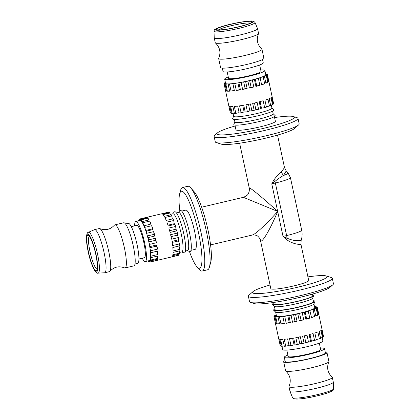 <?xml version="1.0" encoding="UTF-8"?>
<svg xmlns="http://www.w3.org/2000/svg" width="420" height="420" viewBox="0 0 420 420"><rect width="100%" height="100%" fill="white"/><g stroke="black" fill="none" stroke-linecap="round" stroke-linejoin="round"><path stroke-width="0.63" d="M201.658 207.186L243.38 197.327L277.673 211.423C263.135 198.109 248.498 186.076 249.244 188.05L239.636 143.209M286.335 239.474A7.907 2.384 123.1 0 1 287.154 238.177L283.033 236.413L286.335 239.474C294.52 245.28 301.576 244.388 300.941 244.356M260.421 240.182C261.103 244.871 269.987 230.066 277.673 211.423C266.826 223.75 255.271 234.502 252.294 235.042C252.452 234.575 256.898 235.274 256.783 235.641C257.985 235.767 260.726 239.505 260.421 240.177L270.811 288.645A19.378 2.189 -12.1 0 0 293.654 285.952A19.378 2.189 -12.1 0 0 308.705 280.523L300.956 244.388L301.161 240.35C302.232 236.99 302.405 233.583 301.681 230.134L290.414 177.576A19.378 2.189 167.9 0 1 275.363 183.01L271.766 183.86L274.979 181.361C278.098 178.852 280.954 176.888 283.558 175.46L286.214 170.951L284.487 167.591M273.651 180.296L271.766 183.86L283.033 236.413L286.629 235.562L275.363 183.01A9.886 1.785 76.7 0 0 274.979 181.361A7.907 1.381 -143.2 0 1 273.651 180.296C276.449 176.463 279.043 173.659 281.421 171.89A7.907 5.99 -127.2 0 0 283.558 175.46A18.055 2.042 -12.1 0 0 288.026 172.93L286.219 170.951M277.526 135.088L284.498 167.596L281.421 171.89M307.928 276.895A38.11 4.31 167.9 0 1 326.114 275.924L331.264 277.52A42.903 4.851 167.9 0 1 331.406 277.568A42.903 4.851 167.9 0 1 332.288 278.281L333.449 283.694A42.903 4.851 167.9 0 1 332.824 284.802A42.903 4.851 167.9 0 1 292.514 297.428A42.903 4.851 167.9 0 1 250.567 302.442A42.903 4.851 167.9 0 1 250.425 302.395A42.903 4.851 167.9 0 1 249.543 301.681L248.383 296.268A42.903 4.851 167.9 0 1 249.008 295.155L253.045 291.585A38.11 4.31 167.9 0 1 270.034 285.017M332.288 278.281A42.903 4.851 167.9 0 1 295.176 291.175A42.903 4.851 167.9 0 1 249.265 296.977A42.903 4.851 167.9 0 1 248.383 296.268M326.114 275.924A38.11 4.31 167.9 0 1 326.24 275.961A38.11 4.31 167.9 0 1 297.418 287.275A38.11 4.31 167.9 0 1 253.281 293.207A38.11 4.31 167.9 0 1 253.045 291.585M235.137 126A39.543 4.473 -12.1 0 0 217.571 132.799A39.543 4.473 -12.1 0 0 217.812 134.479A39.543 4.473 -12.1 0 0 263.608 128.326A39.543 4.473 -12.1 0 0 293.512 116.587A39.543 4.473 -12.1 0 0 293.386 116.545A39.543 4.473 -12.1 0 0 274.575 117.548M217.571 132.799L214.736 135.303A42.903 4.851 -12.1 0 0 214.111 136.411A42.903 4.851 -12.1 0 0 214.998 137.125A42.903 4.851 -12.1 0 0 260.904 131.323A42.903 4.851 -12.1 0 0 298.016 118.424A42.903 4.851 -12.1 0 0 297.134 117.716A42.903 4.851 -12.1 0 0 296.993 117.668L293.386 116.545M214.111 136.411L215.276 141.829A42.903 4.851 -12.1 0 0 216.158 142.537A42.903 4.851 -12.1 0 0 216.295 142.585A42.903 4.851 -12.1 0 0 258.242 137.576A42.903 4.851 -12.1 0 0 298.557 124.95A42.903 4.851 -12.1 0 0 299.177 123.842L298.016 118.424M216.295 142.585L221.445 144.186A38.11 4.31 -12.1 0 0 258.704 139.734A38.11 4.31 -12.1 0 0 294.514 128.52L298.557 124.95M189.415 251.459A39.543 7.14 -103.3 0 0 196.922 266.742A39.543 7.14 -103.3 0 0 198.744 268.149A39.543 7.14 -103.3 0 0 198.455 232.528A39.543 7.14 -103.3 0 0 182.27 191.315A39.543 7.14 -103.3 0 0 179.676 193.767A39.543 7.14 -103.3 0 0 179.802 210.798M196.922 266.742L199.322 269.451A42.903 7.744 -103.3 0 0 201.301 270.979A42.903 7.744 -103.3 0 0 202.23 271.052A42.903 7.744 -103.3 0 0 200.456 229.918A42.903 7.744 -103.3 0 0 183.43 187.609A42.903 7.744 -103.3 0 0 182.495 187.541A42.903 7.744 -103.3 0 0 180.611 190.271L179.676 193.767M202.23 271.052L207.564 269.787A42.903 7.744 -103.3 0 0 209.449 267.057A42.903 7.744 -103.3 0 0 205.238 226.254A42.903 7.744 -103.3 0 0 190.738 187.877A42.903 7.744 -103.3 0 0 188.764 186.349A42.903 7.744 -103.3 0 0 187.829 186.281L182.495 187.541M259.67 65L261.03 71.342A16.611 1.88 167.9 0 1 248.126 75.994A16.611 1.88 167.9 0 1 228.548 78.304L227.189 71.962M260.741 70.004A20.564 2.326 167.9 0 1 264.894 70.513A20.564 2.326 167.9 0 1 248.923 76.272A20.564 2.326 167.9 0 1 224.684 79.133A20.564 2.326 167.9 0 1 228.265 76.965M264.894 70.513L265.802 74.739A20.564 2.326 167.9 0 1 265.771 74.954A20.564 2.326 167.9 0 1 265.577 75.201A20.564 2.326 167.9 0 1 264.395 75.968A20.564 2.326 167.9 0 1 263.666 76.314A20.564 2.326 167.9 0 1 261.193 77.285A20.564 2.326 167.9 0 1 259.99 77.695A20.564 2.326 167.9 0 1 256.473 78.776A20.564 2.326 167.9 0 1 254.924 79.207A20.564 2.326 167.9 0 1 250.698 80.294A20.564 2.326 167.9 0 1 249.827 80.498A20.564 2.326 167.9 0 1 248.95 80.708A20.564 2.326 167.9 0 1 244.435 81.685A20.564 2.326 167.9 0 1 242.655 82.042A20.564 2.326 167.9 0 1 238.292 82.824A20.564 2.326 167.9 0 1 236.66 83.081A20.564 2.326 167.9 0 1 232.88 83.591A20.564 2.326 167.9 0 1 231.551 83.732A20.564 2.326 167.9 0 1 228.716 83.916A20.564 2.326 167.9 0 1 227.824 83.921A20.564 2.326 167.9 0 1 226.217 83.758A20.564 2.326 167.9 0 1 225.85 83.633A20.564 2.326 167.9 0 1 225.587 83.359L224.684 79.133M271.278 105.005L271.94 108.098A19.572 2.21 167.9 0 1 256.736 113.579A19.572 2.21 167.9 0 1 233.662 116.303L233.021 113.311M271.924 108.008L273.856 109.788A21.157 2.394 167.9 0 1 257.523 115.889A21.157 2.394 167.9 0 1 232.612 118.629L233.646 116.214M272.601 111.179L273.179 113.857A19.572 2.21 167.9 0 1 257.969 119.343A19.572 2.21 167.9 0 1 234.901 122.062L234.323 119.385M273.157 113.773L275.09 115.547A21.157 2.394 167.9 0 1 258.762 121.648A21.157 2.394 167.9 0 1 233.846 124.388L234.88 121.979M274.381 116.634L275.383 121.306A20.165 2.279 167.9 0 1 259.712 126.961A20.165 2.279 167.9 0 1 235.94 129.764L234.943 125.092M257.534 28.639A22.145 2.504 167.9 0 1 257.549 28.691A22.145 2.504 167.9 0 1 240.345 34.897A22.145 2.504 167.9 0 1 214.242 37.973A22.145 2.504 167.9 0 1 214.237 37.921L214.001 31.269A20.979 2.373 167.9 0 0 214.436 31.663A20.979 2.373 167.9 0 0 238.739 28.397A20.979 2.373 167.9 0 0 255.019 22.475L257.534 28.639M261.513 48.941A22.145 2.504 167.9 0 1 261.839 49.109A22.145 2.504 167.9 0 1 261.97 49.308A22.145 2.504 167.9 0 1 244.766 55.514A22.145 2.504 167.9 0 1 219.119 58.958A22.145 2.504 167.9 0 1 218.663 58.59A22.145 2.504 167.9 0 1 218.699 58.359C221.062 52.463 219.954 47.313 215.387 42.908A22.145 2.504 -12.1 0 0 215.712 43.082A22.145 2.504 -12.1 0 0 241.358 39.632A22.145 2.504 -12.1 0 0 258.526 33.658A22.145 2.504 -12.1 0 0 258.562 33.427L257.549 28.691M261.97 49.308L263.891 58.27A22.145 2.504 167.9 0 1 246.687 64.475A22.145 2.504 167.9 0 1 220.584 67.557L218.663 58.59M262.537 59.509L263.251 62.827A20.564 2.326 167.9 0 1 247.275 68.591A20.564 2.326 167.9 0 1 223.036 71.447L222.327 68.135M265.608 73.831A22.145 2.504 167.9 0 1 266.312 73.904L266.406 74.345M265.739 74.44L267.241 74.23A22.145 2.504 167.9 0 1 267.351 74.408A22.145 2.504 167.9 0 1 267.356 74.471L268.837 81.391A22.145 2.504 167.9 0 1 268.354 82.026L266.868 75.107A22.145 2.504 167.9 0 1 266.28 75.49L267.76 82.409A22.145 2.504 167.9 0 1 265.907 83.286L264.427 76.372A22.145 2.504 167.9 0 1 263.188 76.86L264.668 83.774A22.145 2.504 167.9 0 1 261.628 84.814L260.148 77.9A22.145 2.504 167.9 0 1 258.384 78.44L259.865 85.355A22.145 2.504 167.9 0 1 255.938 86.452L254.457 79.538A22.145 2.504 167.9 0 1 252.336 80.078L253.822 86.998A22.145 2.504 167.9 0 1 251.627 87.528A22.145 2.504 167.9 0 1 249.391 88.043L247.905 81.128L248.95 80.708M255.89 109.63L254.163 110.323L252.683 103.409A22.145 2.504 -12.1 0 0 254.924 102.895A22.145 2.504 -12.1 0 0 257.113 102.364L258.594 109.279L255.89 109.63L254.468 103M260.715 108.733L259.234 101.819A22.145 2.504 -12.1 0 0 263.161 100.721L264.642 107.636L261.487 108.192L260.715 108.733A22.145 2.504 167.9 0 1 258.594 109.279M267.351 74.408L273.609 103.604A22.145 2.504 167.9 0 1 273.614 103.672L272.134 96.758A22.145 2.504 -12.1 0 1 271.645 97.393L273.131 104.307A22.145 2.504 167.9 0 1 272.538 104.69L271.058 97.776A22.145 2.504 -12.1 0 1 269.204 98.653L270.685 105.572A22.145 2.504 167.9 0 1 269.446 106.055L267.965 99.141A22.145 2.504 -12.1 0 1 264.925 100.18L266.406 107.095A22.145 2.504 167.9 0 1 264.642 107.636M286.818 350.107L288.178 356.449A16.611 1.88 -12.1 0 0 307.755 354.139A16.611 1.88 -12.1 0 0 320.659 349.487L319.3 343.145M281.957 346.28L282.665 349.592A20.564 2.326 -12.1 0 0 306.905 346.736A20.564 2.326 -12.1 0 0 322.88 340.972L322.151 337.575M305.119 342.715A20.564 2.326 -12.1 0 0 305.996 342.51A20.564 2.326 -12.1 0 0 306.868 342.3L304.075 343.135L302.594 336.221A22.145 2.504 -12.1 0 0 304.831 335.706A22.145 2.504 -12.1 0 0 307.025 335.176L308.506 342.09L306.868 342.3M298.825 344.048A20.564 2.326 -12.1 0 0 300.605 343.697L297.308 344.526L295.827 337.612A22.145 2.504 -12.1 0 0 300.332 336.714L301.812 343.628A22.145 2.504 -12.1 0 0 304.075 343.135M292.829 345.093A20.564 2.326 -12.1 0 0 294.462 344.836L290.992 345.571L289.506 338.656A22.145 2.504 -12.1 0 0 293.638 338L295.123 344.92A22.145 2.504 -12.1 0 0 297.308 344.526M289.012 345.455L287.721 345.739A20.564 2.326 -12.1 0 0 289.044 345.602M275.635 312.097L276.465 315.966A19.572 2.21 -12.1 0 0 276.869 316.286A19.572 2.21 -12.1 0 0 279.001 316.502A19.572 2.21 -12.1 0 0 282.76 316.255A19.572 2.21 -12.1 0 0 287.774 315.583A19.572 2.21 -12.1 0 0 293.559 314.543A19.572 2.21 -12.1 0 0 299.539 313.241L301.024 320.161L299.297 320.854L297.817 313.94L299.539 313.241L302.248 312.895L303.728 319.809L301.024 320.161M274.958 308.931A21.157 2.394 -12.1 0 0 273.709 310.322L275.719 312.17A19.572 2.21 -12.1 0 0 298.694 309.293A19.572 2.21 -12.1 0 0 313.877 303.991L314.947 301.481A21.157 2.394 -12.1 0 0 313.236 300.725M273.709 310.322A21.157 2.394 -12.1 0 0 298.541 307.209A21.157 2.394 -12.1 0 0 314.947 301.481M274.402 306.338L275.147 309.818A19.572 2.21 -12.1 0 0 298.221 307.094A19.572 2.21 -12.1 0 0 313.43 301.613L312.68 298.127M273.184 303.471A21.157 2.394 -12.1 0 0 272.475 304.558L274.481 306.406A19.572 2.21 -12.1 0 0 297.46 303.529A19.572 2.21 -12.1 0 0 312.637 298.226L313.714 295.717A21.157 2.394 -12.1 0 0 312.622 295.019M272.475 304.558A21.157 2.394 -12.1 0 0 297.302 301.445A21.157 2.394 -12.1 0 0 313.714 295.717M272.984 302.563L273.336 304.18A20.165 2.279 -12.1 0 0 297.108 301.376A20.165 2.279 -12.1 0 0 312.774 295.722L312.428 294.105M288.997 386.678L290.015 391.419A22.145 2.504 -12.1 0 0 290.031 391.466A22.145 2.504 -12.1 0 0 316.118 388.337A22.145 2.504 -12.1 0 0 333.328 382.184A22.145 2.504 -12.1 0 0 333.317 382.132L332.304 377.396A22.145 2.504 167.9 0 1 315.1 383.602A22.145 2.504 167.9 0 1 289.454 387.046A22.145 2.504 167.9 0 1 288.997 386.678A22.145 2.504 167.9 0 1 289.034 386.447C291.396 380.552 290.294 375.401 285.721 370.997A22.145 2.504 -12.1 0 0 286.052 371.17A22.145 2.504 -12.1 0 0 311.698 367.721A22.145 2.504 -12.1 0 0 328.865 361.746A22.145 2.504 -12.1 0 0 328.902 361.515L326.975 352.553A22.145 2.504 -12.1 0 0 325.238 351.976M285.022 360.596A22.145 2.504 -12.1 0 0 283.673 361.835L285.595 370.802A22.145 2.504 -12.1 0 0 285.721 370.997M283.673 361.835A22.145 2.504 -12.1 0 0 309.776 358.759A22.145 2.504 -12.1 0 0 326.975 352.553M287.894 355.11A20.564 2.326 -12.1 0 0 284.314 357.278L285.217 361.505A20.564 2.326 -12.1 0 0 309.456 358.643A20.564 2.326 -12.1 0 0 325.432 352.884L324.524 348.658A20.564 2.326 -12.1 0 0 320.371 348.149M284.314 357.278A20.564 2.326 -12.1 0 0 308.553 354.422A20.564 2.326 -12.1 0 0 324.524 348.658M276.407 315.693L273.945 316.433A22.145 2.504 -12.1 0 0 273.956 316.502L280.214 345.702A22.145 2.504 -12.1 0 0 280.319 345.875L278.838 338.961A22.145 2.504 -12.1 0 0 279.767 339.286L281.248 346.206A22.145 2.504 -12.1 0 0 282.056 346.285L280.576 339.37A22.145 2.504 -12.1 0 0 282.828 339.355L284.314 346.269A22.145 2.504 -12.1 0 0 285.731 346.18L284.251 339.266A22.145 2.504 -12.1 0 0 287.611 338.914L289.091 345.828A22.145 2.504 -12.1 0 0 290.992 345.571M303.728 319.809A22.145 2.504 167.9 0 1 301.539 320.339A22.145 2.504 167.9 0 1 299.297 320.854M295.554 314.433L297.034 321.347A22.145 2.504 167.9 0 1 292.53 322.24L291.05 315.326L293.559 314.543L295.554 314.433A22.145 2.504 -12.1 0 0 297.817 313.94M288.86 315.719L290.346 322.633A22.145 2.504 167.9 0 1 286.214 323.29L284.729 316.375L287.774 315.583L288.86 315.719A22.145 2.504 -12.1 0 0 291.05 315.326M282.833 316.627L284.314 323.547A22.145 2.504 167.9 0 1 280.959 323.894L279.473 316.979L282.76 316.255L282.833 316.627A22.145 2.504 -12.1 0 0 284.729 316.375M278.05 317.074L279.536 323.988A22.145 2.504 167.9 0 1 277.279 323.998L275.798 317.084L279.001 316.502L278.05 317.074A22.145 2.504 -12.1 0 0 279.473 316.979M274.99 317.006L276.476 323.92A22.145 2.504 167.9 0 1 275.541 323.594L274.06 316.68L276.869 316.286L274.99 317.006A22.145 2.504 -12.1 0 0 275.798 317.084M274.528 316.26L274.433 315.803L276.402 315.656M276.281 315.1L275.026 315.415A22.145 2.504 -12.1 0 0 274.433 315.803M328.865 361.746C326.503 367.642 327.605 372.792 332.178 377.197A22.145 2.504 167.9 0 1 332.304 377.396M131.281 226.664L136.721 225.377A16.611 2.998 76.7 0 1 137.083 225.404A16.611 2.998 76.7 0 1 143.677 241.784A16.611 2.998 76.7 0 1 144.359 257.707L138.92 258.993M134.594 225.881A20.564 3.712 76.7 0 1 135.812 221.529A20.564 3.712 76.7 0 1 136.259 221.566A20.564 3.712 76.7 0 1 144.422 241.841A20.564 3.712 76.7 0 1 145.273 261.555A20.564 3.712 76.7 0 1 144.827 261.518A20.564 3.712 76.7 0 1 142.233 258.206M135.812 221.529L139.976 220.547A20.564 3.712 76.7 0 1 140.243 220.537A20.564 3.712 76.7 0 1 140.422 220.579A20.564 3.712 76.7 0 1 140.611 220.663A20.564 3.712 76.7 0 1 141.677 221.686A20.564 3.712 76.7 0 1 142.144 222.359A20.564 3.712 76.7 0 1 143.409 224.69A20.564 3.712 76.7 0 1 143.934 225.839A20.564 3.712 76.7 0 1 145.268 229.241A20.564 3.712 76.7 0 1 145.792 230.759A20.564 3.712 76.7 0 1 147.073 234.906A20.564 3.712 76.7 0 1 147.546 236.633A20.564 3.712 76.7 0 1 148.643 241.117A20.564 3.712 76.7 0 1 149.027 242.897A20.564 3.712 76.7 0 1 149.83 247.28A20.564 3.712 76.7 0 1 150.077 248.929A20.564 3.712 76.7 0 1 150.512 252.782A20.564 3.712 76.7 0 1 150.607 254.142A20.564 3.712 76.7 0 1 150.628 257.087A20.564 3.712 76.7 0 1 150.554 258.027A20.564 3.712 76.7 0 1 150.166 259.775A20.564 3.712 76.7 0 1 149.935 260.201A20.564 3.712 76.7 0 1 149.436 260.568L145.273 261.555M170.294 214.394L172.867 213.791A19.572 3.533 76.7 0 1 173.292 213.822A19.572 3.533 76.7 0 1 181.057 233.126A19.572 3.533 76.7 0 1 181.871 251.89L179.555 252.436M172.641 213.843L174.227 212.021A21.157 3.817 76.7 0 1 175.124 211.775A21.157 3.817 76.7 0 1 183.782 233.819A21.157 3.817 76.7 0 1 183.934 252.882A21.157 3.817 76.7 0 1 183.876 252.861A21.157 3.817 76.7 0 1 183.818 252.835M176.437 212.945L178.542 212.447A19.572 3.533 76.7 0 1 178.967 212.478A19.572 3.533 76.7 0 1 186.737 231.782A19.572 3.533 76.7 0 1 187.546 250.546L185.441 251.045M178.322 212.499L179.902 210.683A21.157 3.817 76.7 0 1 180.799 210.43A21.157 3.817 76.7 0 1 189.457 232.481A21.157 3.817 76.7 0 1 189.614 251.538A21.157 3.817 76.7 0 1 189.556 251.517A21.157 3.817 76.7 0 1 189.494 251.491M181.692 211.092L185.866 210.105A20.165 3.638 76.7 0 1 186.307 210.142A20.165 3.638 76.7 0 1 194.313 230.029A20.165 3.638 76.7 0 1 195.143 249.359L190.969 250.346M94.448 229.693A22.145 3.995 76.7 0 1 94.568 229.651A22.145 3.995 76.7 0 1 95.051 229.688A22.145 3.995 76.7 0 1 103.84 251.528A22.145 3.995 76.7 0 1 104.753 272.753A22.145 3.995 76.7 0 1 104.627 272.774L98.044 273.131A20.979 3.785 76.7 0 0 97.561 254.179A20.979 3.785 76.7 0 0 88.972 232.312A20.979 3.785 76.7 0 0 88.4 232.318L94.448 229.693M99.834 228.632C105.452 230.738 110.302 229.593 114.387 225.194A22.145 3.995 76.7 0 1 114.88 224.852A22.145 3.995 76.7 0 1 115.364 224.889A22.145 3.995 76.7 0 1 124.425 247.968A22.145 3.995 76.7 0 1 125.066 267.955A22.145 3.995 76.7 0 1 124.588 267.918A22.145 3.995 76.7 0 1 124.472 267.871C118.85 265.76 114.004 266.91 109.919 271.31A22.145 3.995 -103.3 0 0 108.78 251.664A22.145 3.995 -103.3 0 0 99.834 228.632A22.145 3.995 -103.3 0 0 99.719 228.585A22.145 3.995 -103.3 0 0 99.236 228.548L94.568 229.651M114.88 224.852L123.716 222.763A22.145 3.995 76.7 0 1 124.194 222.799A22.145 3.995 76.7 0 1 132.983 244.64A22.145 3.995 76.7 0 1 133.901 265.865L125.066 267.955M125.522 223.96L128.242 223.319A20.564 3.712 76.7 0 1 128.688 223.351A20.564 3.712 76.7 0 1 136.852 243.632A20.564 3.712 76.7 0 1 137.702 263.34L134.983 263.986M149.567 261.618L148.827 261.791A22.145 3.995 76.7 0 1 148.291 261.277L148.171 260.867M138.532 220.889A22.145 3.995 76.7 0 1 138.684 220.269L139.377 220.101M139.445 220.668L139.267 219.188A22.145 3.995 76.7 0 1 139.613 219.004A22.145 3.995 76.7 0 1 139.655 218.999L146.465 217.387A22.145 3.995 76.7 0 1 146.905 217.434A22.145 3.995 76.7 0 1 147.399 217.712L140.584 219.324L140.611 220.663M173.696 220.526L174.258 223.697L175.019 224.353L168.21 225.965A22.145 3.995 -103.3 0 0 166.882 222.133L173.696 220.526A22.145 3.995 76.7 0 0 173.024 218.815L166.21 220.427A22.145 3.995 -103.3 0 0 164.892 217.518L171.701 215.912A22.145 3.995 76.7 0 0 171.071 214.741L164.257 216.353A22.145 3.995 -103.3 0 0 163.076 214.652L169.885 213.04A22.145 3.995 76.7 0 0 169.349 212.525L162.54 214.137A22.145 3.995 -103.3 0 0 162.047 213.853A22.145 3.995 -103.3 0 0 161.606 213.811L168.42 212.2L168.614 212.698M147.073 234.906L146.895 233.237L153.709 231.625L153.998 234.386L147.362 235.956M153.998 234.386L154.912 236.003L148.097 237.615L147.546 236.633M153.709 231.625A22.145 3.995 76.7 0 1 154.912 236.003M145.268 229.241L144.926 227.325L151.741 225.713L152.303 228.89L145.688 230.449M152.303 228.89L153.069 229.546L146.255 231.152L145.792 230.759M151.741 225.713A22.145 3.995 76.7 0 1 153.069 229.546M143.409 224.69L142.936 222.705L149.751 221.099L150.476 224.144M149.751 221.099A22.145 3.995 76.7 0 1 151.069 224.007L143.934 225.839M141.677 221.686L141.12 219.839L147.934 218.227L148.491 220.075M147.934 218.227A22.145 3.995 76.7 0 1 149.116 219.928L142.301 221.54L142.144 222.359M146.465 217.387L146.659 217.891M140.243 220.537L139.655 218.999M138.957 220.789L138.684 220.269M149.184 260.626L149.756 262.117A22.145 3.995 76.7 0 0 149.798 262.106L178.568 255.308A22.145 3.995 76.7 0 1 178.526 255.318M148.827 261.791L148.806 260.72M150.166 259.775L150.728 260.846L157.542 259.24A22.145 3.995 76.7 0 1 156.954 260.316L150.145 261.928L149.935 260.201M156.844 259.403L156.954 260.316M150.628 257.087L151.111 257.591L157.925 255.98A22.145 3.995 76.7 0 1 157.736 258.363L150.927 259.97L150.554 258.027M157.316 256.127L157.736 258.363M157.096 251.244L150.518 252.798L157.678 251.06L157.096 251.244L157.909 254.504L151.1 256.116L150.607 254.142M157.678 251.06A22.145 3.995 76.7 0 1 157.909 254.504M149.83 247.28L150.019 246.561L156.833 244.949L156.518 246.136L149.898 247.706M156.518 246.136L157.458 249.128L150.649 250.735L150.077 248.929M156.833 244.949A22.145 3.995 76.7 0 1 157.458 249.128M148.643 241.117L148.649 239.862L155.463 238.256L155.453 240.329L156.429 242.75L149.615 244.361A22.145 3.995 76.7 0 1 150.019 246.561M149.615 244.361L149.027 242.897M150.649 250.735A22.145 3.995 76.7 0 1 150.864 252.667M151.1 256.116A22.145 3.995 76.7 0 1 151.111 257.591M150.927 259.97A22.145 3.995 76.7 0 1 150.728 260.846M150.145 261.928A22.145 3.995 76.7 0 1 149.798 262.106M140.584 219.324A22.145 3.995 76.7 0 1 141.12 219.839M142.301 221.54A22.145 3.995 76.7 0 1 142.936 222.705M144.254 225.614A22.145 3.995 76.7 0 1 144.926 227.325M146.255 231.152A22.145 3.995 76.7 0 1 146.895 233.237M155.453 240.329L148.811 241.899M155.463 238.256A22.145 3.995 76.7 0 1 156.429 242.75M104.753 272.753L109.426 271.651A22.145 3.995 -103.3 0 0 109.919 271.31M175.954 229.199L176.867 230.816L170.053 232.428A22.145 3.995 -103.3 0 0 168.851 228.049L175.665 226.438L175.954 229.199L169.601 230.701M174.258 223.697L167.953 225.188M171.701 215.912L172.431 218.957M169.885 213.04L170.447 214.888M178.799 254.216L178.909 255.129L172.095 256.736A22.145 3.995 -103.3 0 0 172.683 255.659L179.498 254.047A22.145 3.995 76.7 0 0 179.692 253.171L172.877 254.783A22.145 3.995 -103.3 0 0 173.066 252.404L179.881 250.793A22.145 3.995 76.7 0 0 179.865 249.317L173.05 250.929A22.145 3.995 -103.3 0 0 172.82 247.48L179.634 245.868L172.825 247.527M179.267 250.94L179.692 253.171M179.051 246.057L179.865 249.317M178.474 240.949L179.413 243.936L172.599 245.548A22.145 3.995 -103.3 0 0 171.969 241.374L178.784 239.762L178.474 240.949L172.153 242.445M178.909 255.129A22.145 3.995 76.7 0 1 178.568 255.308M179.413 243.936A22.145 3.995 76.7 0 1 179.634 245.868M178.379 237.562L171.57 239.174A22.145 3.995 -103.3 0 0 170.604 234.675L177.418 233.063L177.408 235.142L178.379 237.562A22.145 3.995 76.7 0 1 178.784 239.762M176.867 230.816A22.145 3.995 76.7 0 1 177.418 233.063M175.019 224.353A22.145 3.995 76.7 0 1 175.665 226.438M148.097 237.615A22.145 3.995 76.7 0 1 148.649 239.862M177.408 235.142L171.045 236.644M311.094 341.219A20.564 2.326 -12.1 0 0 312.643 340.783L310.627 341.544L309.141 334.63A22.145 2.504 -12.1 0 0 313.068 333.532L314.554 340.447A22.145 2.504 -12.1 0 0 316.318 339.906L314.837 332.992A22.145 2.504 -12.1 0 0 317.872 331.952L319.358 338.867A22.145 2.504 -12.1 0 0 320.596 338.383L319.116 331.469A22.145 2.504 -12.1 0 0 320.964 330.587L322.45 337.502A22.145 2.504 -12.1 0 0 323.038 337.118L321.557 330.204A22.145 2.504 -12.1 0 0 322.04 329.569L323.526 336.483L322.943 336.661M322.45 337.502L320.565 337.979M316.265 339.67A20.564 2.326 -12.1 0 0 317.363 339.297L316.239 339.538M319.358 338.867L317.363 339.297M309.981 334.409L311.399 341.003M314.554 340.447L312.643 340.783M304.379 335.816L305.797 342.442M298.394 337.113L299.817 343.744M301.812 343.628L300.605 343.697M292.619 338.173L294.037 344.778M295.123 344.92L294.462 344.836M287.721 345.739L285.731 346.18M283.994 345.928L282.056 346.285M281.153 345.76L280.319 345.875M308.506 342.09A22.145 2.504 -12.1 0 0 310.627 341.544M318.748 314.202A22.145 2.504 167.9 0 1 318.266 314.837L316.78 307.923L314.643 308.075L317.268 307.288L318.748 314.202L318.166 314.375M317.672 315.221A22.145 2.504 167.9 0 1 315.819 316.097L314.339 309.183L313.079 309.089L316.187 308.306L317.672 315.221L315.735 315.709M314.58 316.586A22.145 2.504 167.9 0 1 311.54 317.625L309.803 310.375L313.1 309.671L314.58 316.586L311.462 317.252M306.621 318.722L305.849 319.263L304.369 312.349L305.135 311.808L306.621 318.722L309.776 318.166A22.145 2.504 167.9 0 1 305.849 319.263M299.539 313.241A19.572 2.21 -12.1 0 0 305.135 311.808L308.296 311.252L309.776 318.166M293.559 314.543L295.04 321.457L292.53 322.24M297.034 321.347L295.04 321.457M287.774 315.583L289.259 322.497L286.214 323.29M290.346 322.633L289.259 322.497M284.235 323.174L280.959 323.894M279.452 323.605L277.279 323.998M276.376 323.479L275.541 323.594M314.654 307.314L316.223 306.716A22.145 2.504 -12.1 0 0 315.415 306.637L314.538 306.794M316.223 306.716L316.318 307.156M317.268 307.288A22.145 2.504 -12.1 0 0 317.257 307.219A22.145 2.504 -12.1 0 0 317.153 307.041L314.664 307.387M316.187 308.306A22.145 2.504 -12.1 0 0 316.78 307.923M313.1 309.671A22.145 2.504 -12.1 0 0 314.339 309.183M308.296 311.252A22.145 2.504 -12.1 0 0 310.06 310.711M302.248 312.895A22.145 2.504 -12.1 0 0 304.369 312.349M323.526 336.483A22.145 2.504 -12.1 0 0 323.521 336.415L317.257 307.219M305.135 311.808A19.572 2.21 -12.1 0 0 309.803 310.375A19.572 2.21 -12.1 0 0 313.079 309.089A19.572 2.21 -12.1 0 0 314.643 308.075A19.572 2.21 -12.1 0 0 314.748 307.755L313.919 303.891M228.716 83.916L228.139 84.263L229.625 91.177A22.145 2.504 167.9 0 1 227.367 91.187L225.887 84.273L227.824 83.921M229.541 90.794L227.367 91.187M232.88 83.591L234.402 90.731A22.145 2.504 167.9 0 1 231.047 91.082L229.561 84.168L231.551 83.732M234.323 90.363L231.047 91.082M238.292 82.824L238.948 82.908L240.434 89.822L239.347 89.686L237.893 82.892M239.347 89.686L236.303 90.479L234.817 83.564L236.66 83.081M240.434 89.822A22.145 2.504 167.9 0 1 236.303 90.479M244.435 81.685L245.642 81.622L247.123 88.536L245.128 88.646L243.668 81.842M245.128 88.646L242.624 89.428L241.138 82.514L242.655 82.042M247.123 88.536A22.145 2.504 167.9 0 1 242.624 89.428M253.822 86.998L251.113 87.344L249.653 80.54M250.698 80.294L252.336 80.078M251.113 87.344L249.391 88.043M259.865 85.355L256.709 85.911L255.255 79.117M256.473 78.776L258.384 78.44M254.457 79.538L254.924 79.207M256.709 85.911L255.938 86.452M264.668 83.774L261.55 84.441M261.193 77.285L263.188 76.86M267.76 82.409L265.823 82.898M264.395 75.968L266.28 75.49M264.427 76.372L263.666 76.314M268.837 81.391L268.254 81.564M265.771 74.954L267.356 74.471M266.868 75.107L265.577 75.201M265.676 74.146L266.312 73.904M225.414 82.53L225.115 82.604A22.145 2.504 167.9 0 0 224.522 82.987L225.493 82.919M225.55 83.165L224.039 83.622A22.145 2.504 167.9 0 0 224.044 83.69L230.302 112.886A22.145 2.504 167.9 0 0 230.407 113.064L228.926 106.15A22.145 2.504 -12.1 0 0 229.856 106.475L231.341 113.389A22.145 2.504 167.9 0 0 232.145 113.474L230.664 106.554A22.145 2.504 -12.1 0 0 232.916 106.544L234.402 113.458A22.145 2.504 167.9 0 0 235.825 113.368L234.339 106.449A22.145 2.504 -12.1 0 0 237.699 106.103L239.179 113.017A22.145 2.504 167.9 0 0 241.08 112.76L239.594 105.845A22.145 2.504 -12.1 0 0 243.726 105.189L245.212 112.103L244.125 111.967L242.708 105.362M224.621 83.449L224.522 82.987M226.469 90.668L225.635 90.783L224.149 83.869A22.145 2.504 167.9 0 1 224.044 83.69M224.149 83.869L225.85 83.633M247.905 81.128A22.145 2.504 167.9 0 1 245.642 81.622M241.138 82.514A22.145 2.504 167.9 0 1 238.948 82.908M234.817 83.564A22.145 2.504 167.9 0 1 232.922 83.816M229.561 84.168A22.145 2.504 167.9 0 1 228.139 84.263M226.217 83.758L225.078 84.194L226.564 91.109A22.145 2.504 167.9 0 1 225.635 90.783M214.242 37.973L215.261 42.714A22.145 2.504 -12.1 0 0 215.387 42.908M234.318 113.075L232.145 113.474M239.101 112.644L235.825 113.368M244.125 111.967L241.08 112.76M249.905 110.927L247.401 111.715L245.915 104.795A22.145 2.504 -12.1 0 0 250.42 103.903L251.9 110.817L249.905 110.927L248.483 104.302M261.487 108.192L260.069 101.593M269.446 106.055L266.327 106.722M272.538 104.69L270.601 105.178M273.614 103.672L273.031 103.845M247.401 111.715A22.145 2.504 167.9 0 1 245.212 112.103M254.163 110.323A22.145 2.504 167.9 0 1 251.9 110.817M225.887 84.273A22.145 2.504 167.9 0 1 225.078 84.194M231.247 112.948L230.407 113.064M209.449 267.057L210.788 262.07A38.11 6.878 -103.3 0 0 207.044 225.823A38.11 6.878 -103.3 0 0 194.166 191.741L190.738 187.877M332.824 284.802L329.994 287.306A39.543 4.473 167.9 0 1 292.84 298.945A39.543 4.473 167.9 0 1 254.179 303.56L250.567 302.442M301.145 240.272C301.833 240.539 294.882 241.862 287.154 238.177A19.771 3.57 -103.3 0 0 286.629 235.562A19.378 2.189 -12.1 0 0 301.681 230.134M218.437 29.941A16.774 1.895 167.9 0 1 231.147 25.736A16.774 1.895 167.9 0 1 250.43 23.079M216.699 29.794A18.333 2.074 -12.1 0 0 237.93 26.943A18.333 2.074 -12.1 0 0 251.795 21.499A18.333 2.074 -12.1 0 0 230.564 24.355A18.333 2.074 -12.1 0 0 216.699 29.794M230.344 24.276A19.425 2.195 -12.1 0 0 215.654 30.041A19.425 2.195 -12.1 0 0 238.151 27.022A19.425 2.195 -12.1 0 0 252.84 21.252A19.425 2.195 -12.1 0 0 230.344 24.276M333.564 388.841C332.855 389.912 335.401 390.086 326.739 393.23C318.255 395.876 301.009 399.982 293.869 398.811L292.541 397.635A20.979 2.373 -12.1 0 0 292.961 397.934A20.979 2.373 -12.1 0 0 317.257 394.669A20.979 2.373 -12.1 0 0 333.564 388.841L333.328 382.184M97.057 269.036A16.774 3.029 76.7 0 1 96.836 268.989A16.774 3.029 76.7 0 1 89.975 251.512A16.774 3.029 76.7 0 1 89.35 236.423M95.776 254.284A18.333 3.308 -103.3 0 0 88.273 235.184A18.333 3.308 -103.3 0 0 88.41 251.696A18.333 3.308 -103.3 0 0 95.907 270.8A18.333 3.308 -103.3 0 0 95.776 254.284M96.138 271.861A19.425 3.507 -103.3 0 0 95.996 254.363A19.425 3.507 -103.3 0 0 88.048 234.124A19.425 3.507 -103.3 0 0 88.189 251.622A19.425 3.507 -103.3 0 0 96.138 271.861M332.005 390.106A19.425 2.195 167.9 0 1 316.964 395.892A19.425 2.195 167.9 0 1 294.725 398.853M251.055 22.832L249.643 23.436C246.257 24.827 241.148 26.261 234.328 27.741C224.847 29.972 215.948 30.146 217.555 29.841L217.555 29.841M255.019 22.475L253.696 21.299C251.769 19.835 231.389 23.336 220.831 26.875C212.132 29.957 214.788 30.198 214.001 31.269M261.839 49.109C257.271 44.704 256.163 39.554 258.526 33.658M292.541 397.635L290.031 391.466M89.198 236.287L90.321 237.809C92.295 241.458 94.101 246.939 95.744 254.258C96.92 259.917 97.44 264.29 97.303 267.382L96.983 269.225L97.293 268.989M181.645 251.942L183.876 252.861M187.325 250.598L189.556 251.517M88.4 232.318C87.465 232.228 86.814 233.72 86.436 236.791C86.279 240.497 86.851 245.432 88.158 251.596C89.481 258.332 91.544 264.5 94.343 270.102C96.007 272.591 97.24 273.599 98.044 273.131M139.613 219.004L168.378 212.21M243.38 197.327C246.32 196.066 247.942 194.885 248.257 193.788L249.071 191.961C249.459 189.593 249.517 188.291 249.244 188.05M252.294 235.042L210.572 244.902M290.414 177.576L288.026 172.93"/></g></svg>
